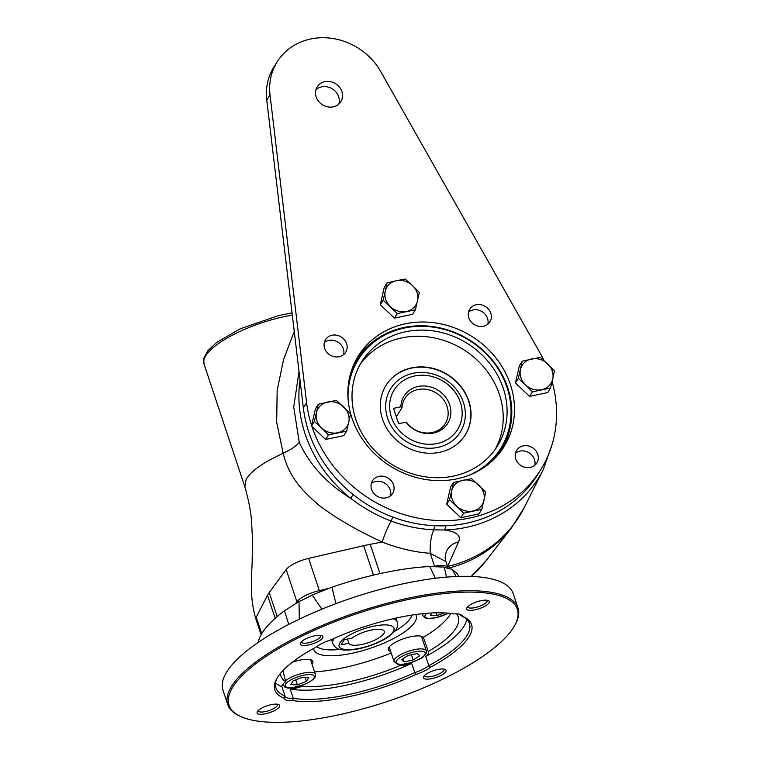 <?xml version="1.0" encoding="UTF-8"?>
<svg xmlns="http://www.w3.org/2000/svg" width="760" height="760" viewBox="0 0 760 760"><rect width="100%" height="100%" fill="white"/><g stroke="black" fill="none" stroke-linecap="round" stroke-linejoin="round"><path stroke-width="1.14" d="M433.76 566.418L434.549 566.276A20.396 6.232 -18.4 0 1 448.029 567.815L445.968 561.621L430.236 553.308C413.905 552.083 397.898 548.321 382.213 542.022C360.069 531.744 337.392 519.403 319.048 505.314C301.283 490.019 288.952 476.605 283.128 453.207L276.678 422.313L277.162 390.383L283.584 359.47L294.253 331.408M292.315 315.115A67.972 20.786 161.6 0 0 203.993 363.954L244.844 486.77L246.135 479.351A67.982 20.786 -18.4 0 1 247.333 477.47C251.294 472.026 258.428 466.355 268.726 460.455L283.128 453.207A30.59 9.357 161.6 0 0 299.231 442.31C309.738 464.911 326.847 483.55 350.559 498.228L353.238 494.636M244.844 486.77C249.014 501.419 251.284 513.731 251.674 523.707L252.462 538.403L252.159 562.286C251.55 577.952 249.451 597.844 255.958 619.21L256.253 617.149L261.744 633.678M299.031 371.573L293.731 406.961L299.231 442.31M445.541 525.787L444.894 530.005C456.788 531.819 461.358 535.781 458.594 541.88L447.573 566.457A135.821 121.229 32.1 0 0 524.352 507.385L543.286 469.537A131.708 117.562 -147.9 0 1 444.894 530.005L433.865 529.834C419.377 529.15 405.137 526.224 391.162 521.056C376.523 515.48 362.995 507.87 350.569 498.228A131.708 117.562 -147.9 0 1 300.019 379.924M373.454 575.13L363.669 545.708A67.991 20.786 -18.4 0 1 370.243 544.322L382.213 542.022A18.496 2.584 111.6 0 1 391.162 521.056L392.806 517.085M434.596 566.418A3.401 1.282 79.1 0 0 434.549 566.276L430.236 553.308A18.848 5.386 93.9 0 1 433.865 529.834L434.615 525.73M445.968 561.621C445.626 559.293 444.258 559.075 446.234 551.836A20.396 18.24 -156.6 0 1 446.234 551.827A20.396 18.24 -156.6 0 1 458.594 541.88M360.059 364.581A79.866 71.288 -147.9 0 1 463.59 349.695A79.866 71.288 -147.9 0 1 495.168 449.407M382.536 419.188A46.73 41.714 -147.9 0 1 386.099 385.225A46.73 41.714 -147.9 0 1 447.858 374.747A46.73 41.714 -147.9 0 1 465.253 434.929A46.73 41.714 -147.9 0 1 421.24 452.399A46.73 41.714 -147.9 0 1 382.536 419.188M386.023 385.358A46.73 41.714 -147.9 0 1 447.697 375.012A46.73 41.714 -147.9 0 1 465.177 435.052M355.813 419.482A79.866 71.288 -147.9 0 1 361.902 361.437A79.866 71.288 -147.9 0 1 467.457 343.529A79.866 71.288 -147.9 0 1 497.192 446.386A79.866 71.288 -147.9 0 1 421.962 476.254A79.866 71.288 -147.9 0 1 355.813 419.482M463.391 402.334A41.03 36.622 -147.9 0 1 437.845 447.402A41.03 36.622 -147.9 0 1 387.638 418.332A41.03 36.622 -147.9 0 1 413.183 373.274A41.03 36.622 -147.9 0 1 463.391 402.334M350.911 372.362A84.968 75.838 -147.9 0 1 357.342 359.119A84.968 75.838 -147.9 0 1 469.632 340.072A84.968 75.838 -147.9 0 1 501.267 449.483A84.968 75.838 -147.9 0 1 492.128 461.026M348.137 399.693A83.951 74.936 -147.9 0 1 413.44 326.686A83.951 74.936 -147.9 0 1 506.103 384.864A83.951 74.936 -147.9 0 1 468.72 475.399M352.83 366.88A84.968 75.838 -147.9 0 1 355.955 361.323L357.342 359.119M501.267 449.483L499.881 451.687A84.968 75.838 -147.9 0 1 496.242 456.921M509.589 430.046A85.823 76.598 -147.9 0 1 502.17 449.512M356.924 358.312A85.823 76.598 -147.9 0 1 371.231 343.178M552.111 381.7A129.152 115.282 -147.9 0 1 540.559 469.993L537.301 475.18A129.152 115.282 -147.9 0 1 403.17 520.505A129.152 115.282 -147.9 0 1 303.335 407.835L266.76 100.082A61.18 54.606 -147.9 0 1 273.961 66.918L277.219 61.731A61.18 54.606 -147.9 0 1 328.88 38A61.18 54.606 -147.9 0 1 380.693 71.526L540.236 353.315A129.152 115.282 -147.9 0 1 544.017 360.497M315.97 89.68A13.936 12.435 -147.9 0 1 332.386 88.92A13.936 12.435 -147.9 0 1 338.846 104.034M311.619 425.495A129.152 115.282 -147.9 0 1 306.594 402.648L270.019 94.895A61.18 54.606 -147.9 0 1 277.219 61.731M540.559 469.993A129.152 115.282 -147.9 0 1 418.874 518.292A129.152 115.282 -147.9 0 1 311.933 426.436M324.615 348.298A11.894 10.621 -147.9 0 1 325.527 339.653A11.894 10.621 -147.9 0 1 341.249 336.984A11.894 10.621 -147.9 0 1 345.676 352.308A11.894 10.621 -147.9 0 1 334.466 356.753A11.894 10.621 -147.9 0 1 324.615 348.298M468.825 317.841A11.894 10.621 -147.9 0 1 469.737 309.197A11.894 10.621 -147.9 0 1 485.45 306.536A11.894 10.621 -147.9 0 1 489.886 321.851A11.894 10.621 -147.9 0 1 478.676 326.297A11.894 10.621 -147.9 0 1 468.825 317.841M515.774 458.974A11.894 10.621 -147.9 0 1 516.677 450.328A11.894 10.621 -147.9 0 1 532.399 447.659A11.894 10.621 -147.9 0 1 536.826 462.983A11.894 10.621 -147.9 0 1 525.625 467.428A11.894 10.621 -147.9 0 1 515.774 458.974M371.564 489.421A11.894 10.621 -147.9 0 1 372.476 480.776A11.894 10.621 -147.9 0 1 388.189 478.116A11.894 10.621 -147.9 0 1 392.625 493.43A11.894 10.621 -147.9 0 1 381.416 497.876A11.894 10.621 -147.9 0 1 371.564 489.421M316.169 96.976A13.936 12.435 -147.9 0 1 317.233 86.849A13.936 12.435 -147.9 0 1 335.644 83.723A13.936 12.435 -147.9 0 1 340.841 101.669A13.936 12.435 -147.9 0 1 327.712 106.885A13.936 12.435 -147.9 0 1 316.169 96.976M351.956 418.048A85.823 76.598 -147.9 0 1 358.501 355.68A85.823 76.598 -147.9 0 1 471.912 336.442A85.823 76.598 -147.9 0 1 503.861 446.947A85.823 76.598 -147.9 0 1 423.026 479.047A85.823 76.598 -147.9 0 1 351.956 418.048M525.54 384.873A16.995 15.171 -147.9 0 1 520.429 369.522A16.995 15.171 -147.9 0 1 531.468 358.976A16.995 15.171 -147.9 0 1 547.599 363.784A16.995 15.171 -147.9 0 1 552.71 379.135A16.995 15.171 -147.9 0 1 541.681 389.68A16.995 15.171 -147.9 0 1 525.54 384.873L518.292 378.423L522.234 361.161L540.35 357.333L554.515 370.776L550.563 388.037L532.456 391.865L525.54 384.873M405.992 422.17L398.63 423.719L393.519 408.367L400.881 406.818A25.754 22.99 -147.9 0 1 433.77 388.046A25.754 22.99 -147.9 0 1 446.224 425.495A25.754 22.99 -147.9 0 1 405.992 422.17L407.103 423.054A23.788 21.233 32.1 0 0 445.217 423.7A23.788 21.233 32.1 0 0 436.354 393.062A23.788 21.233 32.1 0 0 404.918 398.401A23.788 21.233 32.1 0 0 402.002 407.702L400.881 406.818M396.312 416.765L402.002 407.702M385.263 291.26A16.995 15.171 -147.9 0 1 396.292 280.716L405.184 279.072L412.433 285.522A16.995 15.171 -147.9 0 1 417.544 300.884A16.995 15.171 -147.9 0 1 406.514 311.429A16.995 15.171 -147.9 0 1 390.374 306.622A16.995 15.171 -147.9 0 1 385.263 291.26L387.068 282.901L396.292 280.716A16.995 15.171 -147.9 0 1 412.433 285.522L419.349 292.514L415.397 309.785L412.556 314.317L394.44 318.136L397.28 313.604L383.116 300.162L385.263 291.26M324.33 342.513A11.894 10.621 -147.9 0 1 343.32 348.849A11.894 10.621 -147.9 0 1 343.615 354.625M297.388 684.883L306.413 681.35L308.76 677.606L302.091 677.388L293.075 680.922L290.719 684.665L297.388 684.883L295.726 679.877M419.729 655.794L417.24 653.505L408.177 655.424L401.612 659.623L404.101 661.913L413.165 659.994L419.729 655.794M435.356 578.284L429.78 566.533L444.324 567.093A67.972 20.786 161.6 0 0 452.077 569.211L457.719 574.18L458.698 576.403L457.776 574.303A140.429 42.94 161.6 0 0 457.719 574.18M288.762 624.397L284.43 610.774A140.429 42.94 161.6 0 0 258.162 642.447M284.43 610.774L298.984 601.54A67.972 20.786 161.6 0 0 312.189 594.994L331.977 587.186L335.92 603.649M429.78 566.533A140.429 42.94 161.6 0 0 331.977 587.186M232.94 686.841A151.924 46.455 161.6 0 0 241.376 716.794A151.924 46.455 161.6 0 0 387.847 701.309A151.924 46.455 161.6 0 0 514.415 625.964A151.924 46.455 161.6 0 0 407.607 599.64A151.924 46.455 161.6 0 0 232.94 686.841M514.415 625.964L515.061 624.834A152.941 46.768 161.6 0 0 518.006 608.028A152.941 46.768 161.6 0 0 384.009 604.096A152.941 46.768 161.6 0 0 231.686 686.119A152.941 46.768 161.6 0 0 227.753 704.586A152.941 46.768 161.6 0 0 240.179 716.271L241.376 716.794M444.324 567.093L446.481 577.125M456.095 576.508L452.077 569.211M298.984 601.54L299.345 619.144M321.888 609.149L312.189 594.994M423.795 676.39A11.894 3.639 -18.4 0 1 433.789 670.567A11.894 3.639 -18.4 0 1 445.094 669.408A11.894 3.639 -18.4 0 1 435.926 677.521A11.894 3.639 -18.4 0 1 423.719 676.524A11.894 3.639 -18.4 0 1 423.795 676.39M424.545 675.478A10.194 3.116 161.6 0 0 424.593 675.754A10.194 3.116 161.6 0 0 435.252 675.497A10.194 3.116 161.6 0 0 443.945 669.313A10.194 3.116 161.6 0 0 443.811 669.066M475.142 609.786A11.894 3.639 -18.4 0 1 466.934 607.696A11.894 3.639 -18.4 0 1 476.843 601.797A11.894 3.639 -18.4 0 1 488.309 600.581A11.894 3.639 -18.4 0 1 486.675 605.102A11.894 3.639 -18.4 0 1 475.142 609.786M467.751 606.651A10.194 3.116 161.6 0 0 467.808 606.927A10.194 3.116 161.6 0 0 475.038 607.601A10.194 3.116 161.6 0 0 487.15 600.495A10.194 3.116 161.6 0 0 487.027 600.239M322.582 638.058A11.894 3.639 -18.4 0 1 308.902 644.889A11.894 3.639 -18.4 0 1 300.542 642.827A11.894 3.639 -18.4 0 1 310.45 636.928A11.894 3.639 -18.4 0 1 321.917 635.721A11.894 3.639 -18.4 0 1 322.582 638.058M301.359 641.792A10.194 3.116 161.6 0 0 301.406 642.067A10.194 3.116 161.6 0 0 310.346 642.323A10.194 3.116 161.6 0 0 320.501 636.861A10.194 3.116 161.6 0 0 320.758 635.626A10.194 3.116 161.6 0 0 320.635 635.379M271.234 704.663A11.894 3.639 -18.4 0 1 278.702 704.548A11.894 3.639 -18.4 0 1 269.534 712.661A11.894 3.639 -18.4 0 1 257.327 711.654A11.894 3.639 -18.4 0 1 271.234 704.663M258.144 710.619A10.194 3.116 161.6 0 0 258.201 710.894A10.194 3.116 161.6 0 0 268.859 710.628A10.194 3.116 161.6 0 0 277.542 704.453A10.194 3.116 161.6 0 0 277.419 704.207M277.39 677.606A101.963 31.179 161.6 0 0 275.927 687.876A101.963 31.179 161.6 0 0 285.01 696.008A18.696 5.719 161.6 0 0 285.066 696.245A18.696 5.719 161.6 0 0 293.246 698.26L292.609 700.53A20.396 6.232 -18.4 0 1 283.917 698.155A103.664 31.692 161.6 0 1 276.82 678.556A103.664 31.692 161.6 0 1 315.885 647.244A20.396 6.232 -18.4 0 1 330.676 639.91A103.664 31.692 161.6 0 1 453.758 613.918A20.396 6.232 -18.4 0 1 460.75 614.574A20.396 6.232 -18.4 0 1 462.45 616.293L460.341 615.381A18.696 5.719 161.6 0 0 460.284 615.135A18.696 5.719 161.6 0 0 459.591 614.194M460.341 615.381L460.19 614.906M461.823 616.018A101.963 31.179 161.6 0 1 469.423 623.504A101.963 31.179 161.6 0 1 428.783 665.646L430.483 667.204A20.396 6.232 -18.4 0 1 415.691 674.547L414.77 672.6A18.696 5.719 161.6 0 0 428.783 665.646L425.724 656.431A18.696 5.719 161.6 0 0 428.412 651.804A18.696 5.719 161.6 0 0 428.288 651.529L423.405 637.308A18.696 5.719 161.6 0 0 406.22 637.858A18.696 5.719 161.6 0 0 388.816 647.539A18.696 5.719 161.6 0 0 388.341 649.79A18.696 5.719 161.6 0 0 390.697 651.519M399.133 664.382L399.693 665.712A18.696 5.719 161.6 0 0 411.702 663.385A101.963 31.179 -18.4 0 1 290.177 689.044A18.696 5.719 161.6 0 0 302.499 686.232L302.29 685.292M290.177 689.044L293.246 698.26A101.963 31.179 161.6 0 0 414.77 672.6L411.702 663.385M282.919 670.614L285.694 681.635A18.696 5.719 161.6 0 0 282.483 684.779A18.696 5.719 161.6 0 0 281.941 686.793L285.01 696.008L283.917 698.155M312.018 664.211A18.696 5.719 161.6 0 0 312.882 661.418A18.696 5.719 161.6 0 0 292.315 662.245M292.609 700.53A103.664 31.692 161.6 0 0 415.691 674.547M430.483 667.204A103.664 31.692 161.6 0 0 463.125 616.578A103.664 31.692 161.6 0 0 462.45 616.293M314.583 671.897A92.131 28.167 161.6 0 0 391.21 653.039M423.405 637.308A92.131 28.167 161.6 0 0 450.784 613.472M313.604 648.489A53.922 16.492 161.6 0 0 370.215 648.308A53.922 16.492 161.6 0 0 415.663 614.536M399.693 665.712A93.461 28.576 -18.4 0 1 302.499 686.232M281.941 686.793A101.963 31.179 -18.4 0 1 275.576 682.879M285.694 681.635A93.461 28.576 -18.4 0 1 280.706 675.212A93.461 28.576 -18.4 0 1 280.469 673.36M456.484 613.833A93.461 28.576 -18.4 0 1 458.014 616.227A93.461 28.576 -18.4 0 1 428.288 651.529M518.006 608.028L513.2 593.598A152.941 46.768 161.6 0 0 379.212 589.665A152.941 46.768 161.6 0 0 226.888 671.688A152.941 46.768 161.6 0 0 222.956 690.146L227.753 704.586M411.901 615.096A50.977 15.589 -18.4 0 1 410.542 618.117A50.977 15.589 -18.4 0 1 395.077 631.047M339.976 649.382A50.977 15.589 -18.4 0 1 316.787 646.551M466.716 619.295A101.963 31.179 -18.4 0 1 425.724 656.431M431.965 612.959L430.464 615.353L437.123 615.572L443.963 612.902M436.212 612.807L437.123 615.572M411.416 654.74L413.165 659.994M403.037 658.711L404.101 661.913M305.121 677.483L306.413 681.35M321.594 427.947A16.995 15.171 -147.9 0 1 316.492 412.594A16.995 15.171 -147.9 0 1 327.522 402.049A16.995 15.171 -147.9 0 1 343.662 406.856A16.995 15.171 -147.9 0 1 348.773 422.209A16.995 15.171 -147.9 0 1 337.734 432.753A16.995 15.171 -147.9 0 1 321.594 427.947L314.345 421.496L318.298 404.225L336.414 400.406L350.578 413.839L346.626 431.11L328.51 434.929L321.594 427.947M318.298 404.225L315.447 408.756L311.505 426.027L325.669 439.46L343.776 435.641L346.626 431.11M314.345 421.496L311.505 426.027M328.51 434.929L325.669 439.46M451.659 490.846A16.995 15.171 -147.9 0 1 462.688 480.301A16.995 15.171 -147.9 0 1 478.828 485.108A16.995 15.171 -147.9 0 1 483.94 500.46A16.995 15.171 -147.9 0 1 472.901 511.005A16.995 15.171 -147.9 0 1 456.76 506.198A16.995 15.171 -147.9 0 1 451.659 490.846L453.463 482.486L471.58 478.658L485.744 492.1L481.792 509.361L478.942 513.903L460.835 517.721L463.676 513.19L449.512 499.747L451.659 490.846M481.792 509.361L463.676 513.19M387.068 282.901L384.227 287.432L380.276 304.703L394.44 318.136M383.116 300.162L380.276 304.703M415.397 309.785L397.28 313.604M522.234 361.161L519.394 365.693L515.442 382.954L529.606 396.397L547.722 392.578L550.563 388.037M518.292 378.423L515.442 382.954M532.456 391.865L529.606 396.397M449.512 499.747L446.671 504.288L460.835 517.721M453.463 482.486L450.613 487.017L446.671 504.288M468.53 312.065A11.894 10.621 -147.9 0 1 487.531 318.402A11.894 10.621 -147.9 0 1 487.825 324.178M515.48 453.188A11.894 10.621 -147.9 0 1 534.48 459.524A11.894 10.621 -147.9 0 1 534.774 465.3M371.269 483.645A11.894 10.621 -147.9 0 1 390.269 489.981A11.894 10.621 -147.9 0 1 390.564 495.757M348.84 643.255A18.696 5.719 161.6 0 0 368.495 642.646A18.696 5.719 161.6 0 0 384.284 631.37A18.696 5.719 161.6 0 0 371.174 630.097A18.696 5.719 161.6 0 0 352.099 638.067L344.327 639.711L341.069 644.898L348.84 643.255L347.444 639.056M275.167 618.308L267.51 595.279L256.253 617.149M267.51 595.279A67.991 20.786 -18.4 0 1 269.211 592.562L277.191 616.54M295.649 603.421L296.894 601.73L286.168 569.487L269.211 592.562M286.168 569.487C290.301 564.861 297.777 561.156 308.608 558.362L319.333 590.606A3.401 0.969 77.1 0 1 319.666 591.793M363.669 545.708L308.608 558.362M471.209 576.413A131.708 117.562 32.1 0 0 485.925 560.889L511.784 527.402A135.821 121.229 -147.9 0 1 448.144 568.223M327.873 588.639L319.333 590.606A20.396 6.232 -18.4 0 0 296.894 601.73A3.401 2.973 36.3 0 0 297.264 602.5M370.243 544.322L379.99 573.629M270.019 94.895L266.76 100.082M391.372 417.041A37.383 33.373 -147.9 0 1 433.409 376.856A37.383 33.373 -147.9 0 1 452.865 435.356A37.383 33.373 -147.9 0 1 391.372 417.041M285.627 684.114A15.295 4.674 -18.4 0 1 309.976 674.586A15.295 4.674 -18.4 0 1 303.63 684.703A15.295 4.674 -18.4 0 1 285.627 684.114M285.484 680.817A16.995 5.196 -18.4 0 1 302.908 673.198A16.995 5.196 -18.4 0 1 315.352 674.234C314.811 676.609 318.136 677.226 306.062 683.772C282.568 691.781 285.161 686.156 283.109 684.959A16.995 5.196 -18.4 0 1 283.081 683.981M407.008 663.547A15.295 4.674 -18.4 0 1 400.273 657.371A15.295 4.674 -18.4 0 1 424.735 652.203A15.295 4.674 -18.4 0 1 407.008 663.547M448.144 613.187A15.295 4.674 -18.4 0 1 429.903 618.383A15.295 4.674 -18.4 0 1 426.654 613.311M422.209 613.738L422.845 615.657A16.995 5.196 -18.4 0 1 423.263 613.624M394.031 661.542A16.995 5.196 -18.4 0 1 408.519 651.244A16.995 5.196 -18.4 0 1 426.284 650.807C426.977 652.194 426.17 653.98 423.871 656.174C422.132 658.397 416.452 660.896 406.847 663.679C398.601 665.057 398.069 664.126 397.47 664.135L394.031 661.542L389.196 646.997M306.594 402.648L303.335 407.835M331.483 639.54L332.766 643.387A33.991 10.393 -18.4 0 1 333.64 639.283A33.991 10.393 -18.4 0 1 334.381 638.239M392.891 618.783A33.991 10.393 -18.4 0 1 397.262 621.936L395.988 618.089M393.214 631.636A28.889 8.835 161.6 0 0 359.214 630.534A28.889 8.835 161.6 0 0 347.216 649.639A28.889 8.835 161.6 0 0 393.214 631.636M511.784 527.402L524.352 507.385M292.058 312.892L278.749 315.523L240.15 328.823L216.799 342.351L207.936 350.597L203.766 358.473L203.993 363.954M471.238 576.413L485.925 560.889M255.958 619.21L261.126 634.752M448.191 568.452L448.029 567.815M552.216 444.058L543.286 469.537M282.863 684.237L283.109 684.959M310.517 659.689L315.352 674.234M422.845 615.657L425.106 617.88L428.013 618.497L436.002 617.718L448.333 613.206M421.448 636.272L426.284 650.807M332.766 643.387C335.625 648.917 338.979 651.044 353.704 649.629C361.665 648.745 376.751 644.508 388.36 636.956L395.998 629.745C397.689 626.772 398.107 624.169 397.262 621.936"/></g></svg>
